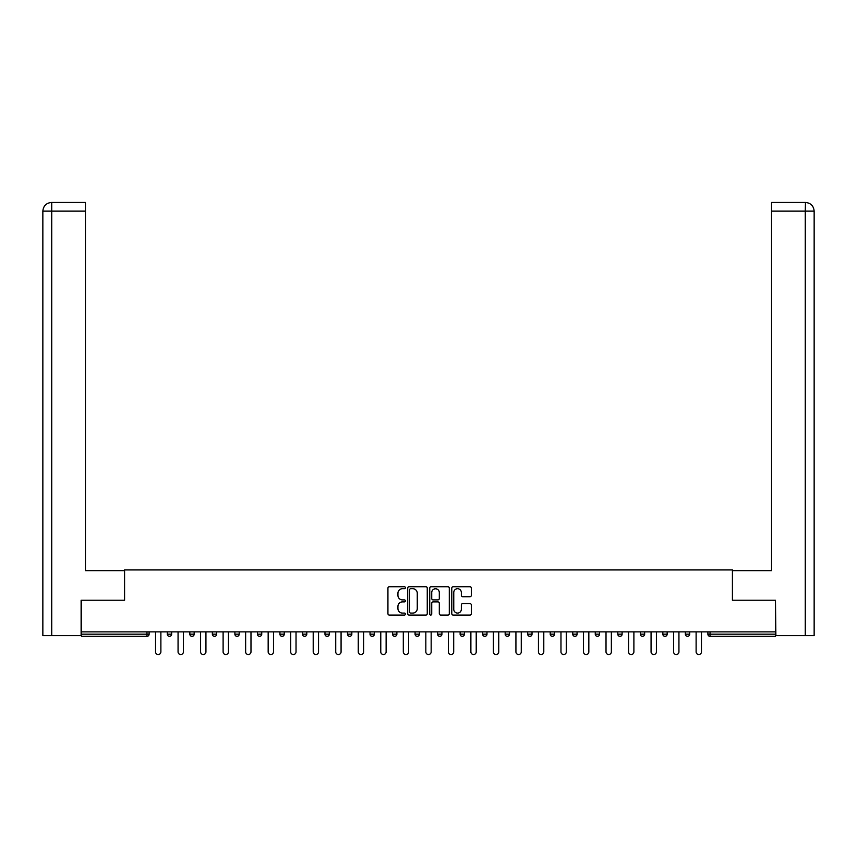 <?xml version="1.0" encoding="UTF-8"?>
<svg xmlns="http://www.w3.org/2000/svg" width="857" height="857" viewBox="0 0 857 857"><rect width="100%" height="100%" fill="white"/><g stroke="black" fill="none" stroke-linecap="round" stroke-linejoin="round"><path stroke-width="1.29" d="M405.404 587.709A0.996 0.996 0 0 0 404.408 586.724L389.346 586.724A1.414 1.414 0 0 0 387.932 588.138L387.932 613.655A1.414 1.414 0 0 0 389.346 615.069L404.408 615.069A0.996 0.996 0 0 0 405.404 614.073A0.996 0.996 0 0 0 404.408 613.087L402.458 613.087A4.531 4.531 0 0 1 397.927 608.545L397.927 606.424A4.531 4.531 0 0 1 402.458 601.882L404.408 601.882A0.996 0.996 0 0 0 405.404 600.896A0.996 0.996 0 0 0 404.408 599.9L402.458 599.9A4.531 4.531 0 0 1 397.927 595.369L397.927 593.237A4.531 4.531 0 0 1 402.458 588.705L404.408 588.705A0.996 0.996 0 0 0 405.404 587.709M469.915 596.718A1.414 1.414 0 0 0 471.339 595.294L471.339 588.138A1.414 1.414 0 0 0 469.915 586.724L453.192 586.724A1.414 1.414 0 0 0 451.778 588.138L451.778 613.655A1.414 1.414 0 0 0 453.192 615.069L469.915 615.069A1.414 1.414 0 0 0 471.339 613.655L471.339 605.01A1.414 1.414 0 0 0 469.915 603.585L462.759 603.585A1.414 1.414 0 0 0 461.345 605.01L461.345 609.295A3.792 3.792 0 0 1 457.552 613.087A3.792 3.792 0 0 1 453.76 609.295L453.76 592.498A3.792 3.792 0 0 1 457.552 588.705A3.792 3.792 0 0 1 461.345 592.498L461.345 595.294A1.414 1.414 0 0 0 462.759 596.718L469.915 596.718M85.443 202.466L51.527 202.466L85.443 202.466L85.443 211.133L51.731 211.133L51.731 635.615L81.115 635.615L81.115 600.243L124.576 600.243L124.576 569.926L732.424 569.926L732.424 600.243L775.456 600.243L775.456 631.866L81.544 631.866L81.544 634.18L146.954 634.18L146.954 631.866M81.544 600.243L81.544 631.866M427.257 588.138A1.414 1.414 0 0 0 425.843 586.724L409.121 586.724A1.414 1.414 0 0 0 407.707 588.138L407.707 613.655A1.414 1.414 0 0 0 409.121 615.069L425.843 615.069A1.414 1.414 0 0 0 427.257 613.655L427.257 588.138M431.157 586.724L447.879 586.724A1.414 1.414 0 0 1 449.293 588.138L449.293 613.655A1.414 1.414 0 0 1 447.879 615.069L440.723 615.069A1.414 1.414 0 0 1 439.309 613.655L439.309 603.307A1.414 1.414 0 0 0 437.884 601.882L433.139 601.882A1.414 1.414 0 0 0 431.724 603.307L431.724 614.073A0.996 0.996 0 0 1 430.728 615.069A0.996 0.996 0 0 1 429.743 614.073L429.743 588.138A1.414 1.414 0 0 1 431.157 586.724M146.954 636.344A2.164 2.164 0 0 0 149.118 634.18L146.954 634.18L146.954 636.344A2.164 2.164 0 0 0 149.118 634.18L149.118 631.866L149.118 634.18A2.164 2.164 0 0 1 146.954 636.344L81.544 636.344L81.544 634.18M775.456 631.866L775.456 636.344L710.046 636.344A2.164 2.164 0 0 1 707.882 634.18L707.882 631.866M167.308 631.866L167.308 634.18L167.308 631.866M169.472 636.344A2.164 2.164 0 0 1 167.308 634.18A2.164 2.164 0 0 0 169.472 636.344A2.164 2.164 0 0 0 171.636 634.18L171.636 631.866L171.636 634.18A2.164 2.164 0 0 1 169.472 636.344A2.164 2.164 0 0 1 167.308 634.18L171.636 634.18A2.164 2.164 0 0 1 169.472 636.344M189.836 631.866L189.836 634.18L189.836 631.866M194.164 631.866L194.164 634.18L194.164 631.866M212.354 631.866L212.354 634.18L212.354 631.866M216.692 631.866L216.692 634.18L216.692 631.866M234.882 631.866L234.882 634.18L234.882 631.866M239.21 631.866L239.21 634.18A2.164 2.164 0 0 1 237.046 636.344A2.164 2.164 0 0 1 234.882 634.18A2.164 2.164 0 0 0 237.046 636.344A2.164 2.164 0 0 0 239.21 634.18A2.164 2.164 0 0 1 237.046 636.344A2.164 2.164 0 0 1 234.882 634.18L239.21 634.18M257.4 634.18A2.164 2.164 0 0 0 259.575 636.344A2.164 2.164 0 0 0 261.739 634.18L261.739 631.866L261.739 634.18L257.4 634.18A2.164 2.164 0 0 0 259.575 636.344A2.164 2.164 0 0 1 257.4 634.18L257.4 631.866M279.928 631.866L279.928 634.18L279.928 631.866M284.256 631.866L284.256 634.18A2.164 2.164 0 0 1 282.092 636.344A2.164 2.164 0 0 1 279.928 634.18L284.256 634.18A2.164 2.164 0 0 1 282.092 636.344M302.457 631.866L302.457 634.18L302.457 631.866M306.785 631.866L306.785 634.18A2.164 2.164 0 0 1 304.621 636.344A2.164 2.164 0 0 1 302.457 634.18L306.785 634.18A2.164 2.164 0 0 1 304.621 636.344M324.974 631.866L324.974 634.18L324.974 631.866M329.313 631.866L329.313 634.18A2.164 2.164 0 0 1 327.138 636.344A2.164 2.164 0 0 1 324.974 634.18L329.313 634.18A2.164 2.164 0 0 1 327.138 636.344M351.831 631.866L351.831 634.18L347.503 634.18A2.164 2.164 0 0 0 349.667 636.344A2.164 2.164 0 0 1 347.503 634.18L347.503 631.866M370.02 631.866L370.02 634.18L370.02 631.866M374.359 631.866L374.359 634.18L374.359 631.866M392.549 631.866L392.549 634.18L392.549 631.866M396.877 631.866L396.877 634.18L396.877 631.866M415.077 631.866L415.077 634.18L415.077 631.866M419.405 631.866L419.405 634.18L419.405 631.866M437.595 631.866L437.595 634.18L437.595 631.866M441.923 631.866L441.923 634.18L441.923 631.866M464.451 631.866L464.451 634.18A2.164 2.164 0 0 1 462.287 636.344A2.164 2.164 0 0 1 460.123 634.18L460.123 631.866M486.98 631.866L486.98 634.18A2.164 2.164 0 0 1 484.805 636.344A2.164 2.164 0 0 1 482.641 634.18L482.641 631.866M509.497 631.866L509.497 634.18A2.164 2.164 0 0 1 507.333 636.344A2.164 2.164 0 0 1 505.169 634.18L505.169 631.866M532.026 631.866L532.026 634.18A2.164 2.164 0 0 1 529.862 636.344A2.164 2.164 0 0 1 527.687 634.18L527.687 631.866M552.379 636.344A2.164 2.164 0 0 0 554.543 634.18L554.543 631.866L554.543 634.18A2.164 2.164 0 0 1 552.379 636.344A2.164 2.164 0 0 1 550.215 634.18L550.215 631.866M577.072 631.866L577.072 634.18A2.164 2.164 0 0 1 574.908 636.344A2.164 2.164 0 0 1 572.744 634.18L572.744 631.866M595.261 631.866L595.261 634.18L595.261 631.866M599.6 631.866L599.6 634.18A2.164 2.164 0 0 1 597.425 636.344A2.164 2.164 0 0 1 595.261 634.18L599.6 634.18A2.164 2.164 0 0 1 597.425 636.344M619.954 636.344A2.164 2.164 0 0 0 622.118 634.18L622.118 631.866L622.118 634.18A2.164 2.164 0 0 1 619.954 636.344A2.164 2.164 0 0 1 617.79 634.18L617.79 631.866M640.308 631.866L640.308 634.18L640.308 631.866M644.646 631.866L644.646 634.18A2.164 2.164 0 0 1 642.482 636.344A2.164 2.164 0 0 1 640.308 634.18L644.646 634.18A2.164 2.164 0 0 1 642.482 636.344A2.164 2.164 0 0 0 644.646 634.18M662.836 634.18A2.164 2.164 0 0 0 665 636.344A2.164 2.164 0 0 0 667.164 634.18L667.164 631.866L667.164 634.18L662.836 634.18A2.164 2.164 0 0 0 665 636.344A2.164 2.164 0 0 1 662.836 634.18L662.836 631.866M685.364 631.866L685.364 634.18L685.364 631.866M689.692 631.866L689.692 634.18L689.692 631.866M192 636.344A2.164 2.164 0 0 1 189.836 634.18A2.164 2.164 0 0 0 192 636.344A2.164 2.164 0 0 0 194.164 634.18A2.164 2.164 0 0 1 192 636.344A2.164 2.164 0 0 1 189.836 634.18L194.164 634.18A2.164 2.164 0 0 1 192 636.344M214.518 636.344A2.164 2.164 0 0 1 212.354 634.18A2.164 2.164 0 0 0 214.518 636.344A2.164 2.164 0 0 0 216.692 634.18A2.164 2.164 0 0 1 214.518 636.344A2.164 2.164 0 0 1 212.354 634.18L216.692 634.18A2.164 2.164 0 0 1 214.518 636.344M349.667 636.344A2.164 2.164 0 0 0 351.831 634.18A2.164 2.164 0 0 1 349.667 636.344A2.164 2.164 0 0 1 347.503 634.18M372.195 636.344A2.164 2.164 0 0 1 370.02 634.18A2.164 2.164 0 0 0 372.195 636.344A2.164 2.164 0 0 0 374.359 634.18A2.164 2.164 0 0 1 372.195 636.344A2.164 2.164 0 0 1 370.02 634.18L374.359 634.18M394.713 636.344A2.164 2.164 0 0 1 392.549 634.18L396.877 634.18A2.164 2.164 0 0 1 394.713 636.344A2.164 2.164 0 0 0 396.877 634.18M417.241 636.344A2.164 2.164 0 0 1 415.077 634.18L419.405 634.18A2.164 2.164 0 0 1 417.241 636.344A2.164 2.164 0 0 0 419.405 634.18A2.164 2.164 0 0 1 417.241 636.344M439.759 636.344A2.164 2.164 0 0 1 437.595 634.18A2.164 2.164 0 0 0 439.759 636.344A2.164 2.164 0 0 0 441.923 634.18A2.164 2.164 0 0 1 439.759 636.344A2.164 2.164 0 0 1 437.595 634.18L441.923 634.18M687.528 636.344A2.164 2.164 0 0 1 685.364 634.18L689.692 634.18A2.164 2.164 0 0 1 687.528 636.344A2.164 2.164 0 0 0 689.692 634.18A2.164 2.164 0 0 1 687.528 636.344M410.674 588.705A0.996 0.996 0 0 0 409.689 589.702L409.689 612.091A0.996 0.996 0 0 0 410.674 613.087L412.731 613.087A4.531 4.531 0 0 0 417.273 608.545L417.273 593.237A4.531 4.531 0 0 0 412.731 588.705L410.674 588.705M439.309 592.573A3.792 3.792 0 0 0 435.517 588.78A3.792 3.792 0 0 0 431.724 592.573L431.724 598.486A1.414 1.414 0 0 0 433.139 599.9L437.884 599.9A1.414 1.414 0 0 0 439.309 598.486L439.309 592.573M155.546 631.866L155.546 651.866A2.667 2.667 0 0 0 158.213 654.534A2.667 2.667 0 0 0 160.88 651.866L160.88 631.866M178.063 631.866L178.063 651.866A2.667 2.667 0 0 0 180.741 654.534A2.667 2.667 0 0 0 183.409 651.866L183.409 631.866M200.592 631.866L200.592 651.866A2.667 2.667 0 0 0 203.259 654.534A2.667 2.667 0 0 0 205.937 651.866L205.937 631.866M223.109 631.866L223.109 651.866A2.667 2.667 0 0 0 225.787 654.534A2.667 2.667 0 0 0 228.455 651.866L228.455 631.866M245.638 631.866L245.638 651.866A2.667 2.667 0 0 0 248.305 654.534A2.667 2.667 0 0 0 250.983 651.866L250.983 631.866M268.166 631.866L268.166 651.866A2.667 2.667 0 0 0 270.833 654.534A2.667 2.667 0 0 0 273.501 651.866L273.501 631.866M124.426 600.243L124.426 570.644L85.443 570.644L85.443 211.133M51.731 635.615L42.85 635.615L42.85 548.983L42.85 635.615M51.731 202.466L53.68 202.466L51.731 202.466L51.731 211.133L42.85 211.133L42.85 548.983L42.85 211.133C43.364 205.873 46.257 202.98 51.506 202.466C46.246 202.991 43.353 205.873 42.85 211.133L42.85 548.983L42.85 211.133M732.574 600.243L732.574 570.644L771.557 570.644L771.557 202.466L805.473 202.466L805.269 211.133L771.557 211.133M814.15 548.983L814.15 211.133L814.15 635.615L775.885 635.615L775.456 600.243M805.269 635.615L805.269 211.133L814.15 211.133C813.636 205.873 810.743 202.98 805.494 202.466M290.684 631.866L290.684 651.866A2.667 2.667 0 0 0 293.362 654.534A2.667 2.667 0 0 0 296.029 651.866L296.029 631.866M313.212 631.866L313.212 651.866A2.667 2.667 0 0 0 315.879 654.534A2.667 2.667 0 0 0 318.547 651.866L318.547 631.866M335.73 631.866L335.73 651.866A2.667 2.667 0 0 0 338.408 654.534A2.667 2.667 0 0 0 341.075 651.866L341.075 631.866M358.258 631.866L358.258 651.866A2.667 2.667 0 0 0 360.926 654.534A2.667 2.667 0 0 0 363.604 651.866L363.604 631.866M380.776 631.866L380.776 651.866A2.667 2.667 0 0 0 383.454 654.534A2.667 2.667 0 0 0 386.121 651.866L386.121 631.866M403.304 631.866L403.304 651.866A2.667 2.667 0 0 0 405.972 654.534A2.667 2.667 0 0 0 408.65 651.866L408.65 631.866M425.833 631.866L425.833 651.866A2.667 2.667 0 0 0 428.5 654.534A2.667 2.667 0 0 0 431.167 651.866L431.167 631.866M448.35 631.866L448.35 651.866A2.667 2.667 0 0 0 451.028 654.534A2.667 2.667 0 0 0 453.696 651.866L453.696 631.866M470.879 631.866L470.879 651.866A2.667 2.667 0 0 0 473.546 654.534A2.667 2.667 0 0 0 476.224 651.866L476.224 631.866M493.396 631.866L493.396 651.866A2.667 2.667 0 0 0 496.074 654.534A2.667 2.667 0 0 0 498.742 651.866L498.742 631.866M515.925 631.866L515.925 651.866A2.667 2.667 0 0 0 518.592 654.534A2.667 2.667 0 0 0 521.27 651.866L521.27 631.866M538.453 631.866L538.453 651.866A2.667 2.667 0 0 0 541.121 654.534A2.667 2.667 0 0 0 543.788 651.866L543.788 631.866M560.971 631.866L560.971 651.866A2.667 2.667 0 0 0 563.638 654.534A2.667 2.667 0 0 0 566.316 651.866L566.316 631.866M583.499 631.866L583.499 651.866A2.667 2.667 0 0 0 586.167 654.534A2.667 2.667 0 0 0 588.834 651.866L588.834 631.866M606.017 631.866L606.017 651.866A2.667 2.667 0 0 0 608.695 654.534A2.667 2.667 0 0 0 611.362 651.866L611.362 631.866M628.545 631.866L628.545 651.866A2.667 2.667 0 0 0 631.213 654.534A2.667 2.667 0 0 0 633.891 651.866L633.891 631.866M651.063 631.866L651.063 651.866A2.667 2.667 0 0 0 653.741 654.534A2.667 2.667 0 0 0 656.408 651.866L656.408 631.866M673.591 631.866L673.591 651.866A2.667 2.667 0 0 0 676.259 654.534A2.667 2.667 0 0 0 678.937 651.866L678.937 631.866M696.12 631.866L696.12 651.866A2.667 2.667 0 0 0 698.787 654.534A2.667 2.667 0 0 0 701.454 651.866L701.454 631.866M710.046 631.866L710.046 634.18L775.456 634.18M707.882 634.18L710.046 634.18L710.046 636.344M259.575 636.344A2.164 2.164 0 0 0 261.739 634.18M462.287 636.344A2.164 2.164 0 0 0 464.451 634.18L460.123 634.18M484.805 636.344A2.164 2.164 0 0 0 486.98 634.18L482.641 634.18M507.333 636.344A2.164 2.164 0 0 0 509.497 634.18L505.169 634.18M529.862 636.344A2.164 2.164 0 0 0 532.026 634.18L527.687 634.18M554.543 634.18L550.215 634.18M574.908 636.344A2.164 2.164 0 0 0 577.072 634.18L572.744 634.18M622.118 634.18L617.79 634.18M665 636.344A2.164 2.164 0 0 0 667.164 634.18"/></g></svg>
